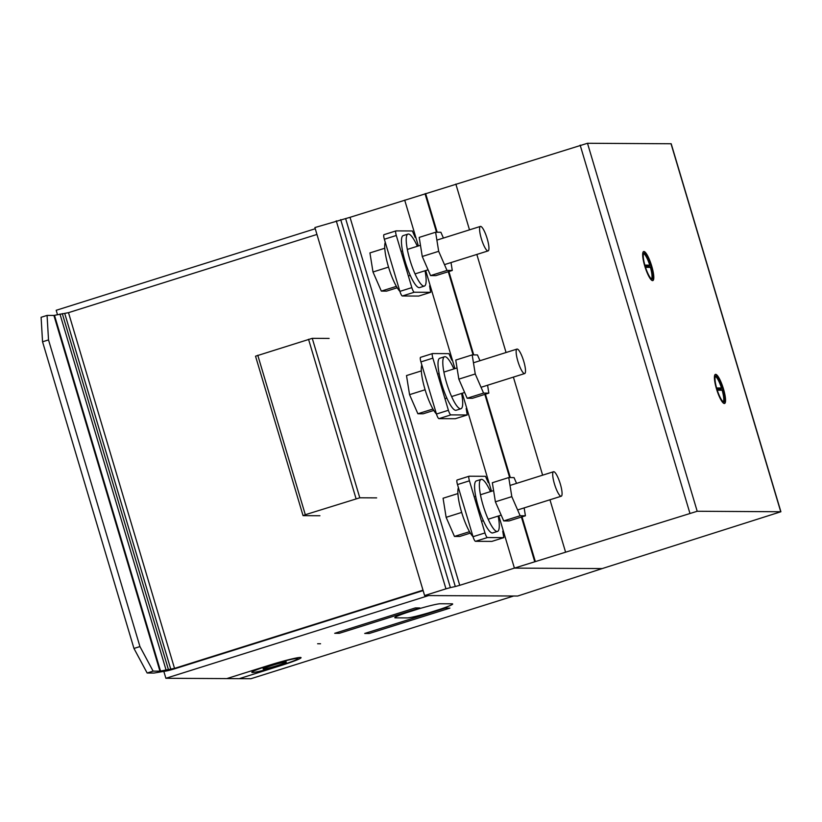 <?xml version="1.0" encoding="UTF-8"?>
<svg xmlns="http://www.w3.org/2000/svg" width="822" height="822" viewBox="0 0 822 822"><rect width="100%" height="100%" fill="white"/><g stroke="black" fill="none" stroke-linecap="round" stroke-linejoin="round"><path stroke-width="1.23" d="M429.618 285.871L430.656 292.303L414.309 292.221A4.809 1.048 -107.5 0 1 411.843 287.618L396.296 235.482A4.809 1.048 72.5 0 1 395.957 230.9L384.008 234.66A4.809 1.048 -107.5 0 1 384.09 234.65L395.885 230.931M385.271 242.305A27.26 5.949 72.5 0 0 388.457 266.821A27.26 5.949 72.5 0 0 399.903 291.378A4.809 1.048 72.5 0 0 402.369 295.982L418.717 296.064L430.656 292.303M415.172 237.424L412.377 230.972L396.029 230.89A4.809 1.048 72.5 0 0 395.957 230.9M411.843 287.618L399.893 291.378L384.357 239.243A4.809 1.048 -107.5 0 1 384.008 234.66M502.756 531.197L503.794 537.639L487.446 537.547A4.809 1.048 -107.5 0 1 484.98 532.944L469.434 480.819A4.809 1.048 72.5 0 1 469.095 476.226L457.145 479.986A4.809 1.048 -107.5 0 1 457.217 479.976L469.023 476.267M458.409 487.631A27.26 5.949 72.5 0 0 461.594 512.147A27.26 5.949 72.5 0 0 473.03 536.704A4.809 1.048 72.5 0 0 475.506 541.308L491.854 541.4L503.794 537.639M488.309 482.75L485.504 476.308L469.167 476.215A4.809 1.048 72.5 0 0 469.095 476.226M484.98 532.944L473.03 536.704L457.494 484.569A4.809 1.048 -107.5 0 1 457.145 479.986M466.187 408.534L467.225 414.976L450.877 414.884A4.809 1.048 -107.5 0 1 448.411 410.281L432.865 358.145A4.809 1.048 72.5 0 1 432.526 353.563L420.576 357.323A4.809 1.048 -107.5 0 1 420.648 357.313L432.454 353.594M421.84 364.968A27.26 5.949 72.5 0 0 425.025 389.484A27.26 5.949 72.5 0 0 436.472 414.041A4.809 1.048 72.5 0 0 438.938 418.645L455.285 418.727L467.225 414.976M451.74 360.087L448.946 353.645L432.598 353.552A4.809 1.048 72.5 0 0 432.526 353.563M448.411 410.281L436.461 414.041L420.926 361.906A4.809 1.048 -107.5 0 1 420.576 357.323M435.619 232.236L419.199 237.404L422.261 256.485L430.584 275.596L447.004 270.428L438.681 251.316L435.619 232.236L440.89 232.266L443.418 238.061M422.261 256.485L438.681 251.316M451.011 262.567L452.275 270.459L447.004 270.428M430.584 275.596L435.855 275.627L452.275 270.459M488.628 244.802A12.833 2.795 -107.5 0 1 488.114 250.895A12.833 2.795 -107.5 0 1 483.706 245.141A12.833 2.795 -107.5 0 1 479.894 232.513A12.833 2.795 -107.5 0 1 480.408 226.42A12.833 2.795 -107.5 0 1 482.555 228.043A12.833 2.795 -107.5 0 1 488.628 244.802M425.036 270.746A27.26 5.949 -107.5 0 1 424.368 286.087A27.26 5.949 -107.5 0 1 423.957 286.148A27.26 5.949 -107.5 0 1 409.952 260.05A27.26 5.949 -107.5 0 1 408 234.085A27.26 5.949 -107.5 0 1 417.34 246.271M408 234.085L403.222 235.585A27.26 5.949 72.5 0 0 405.174 261.56A27.26 5.949 72.5 0 0 419.59 287.597L424.368 286.087M384.778 248.244L369.931 252.909L372.993 271.99L388.539 267.099M372.993 271.99L381.326 291.101L396.379 286.364M381.326 291.101L386.587 291.132L397.221 287.782M472.188 354.899L455.768 360.067L458.83 379.148L467.153 398.259L483.572 393.091L475.25 373.979L472.188 354.899L477.459 354.929L479.986 360.724M458.83 379.148L475.25 373.979M487.58 385.23L488.843 393.122L483.572 393.091M467.153 398.259L472.424 398.29L488.843 393.122M525.196 367.465A12.833 2.795 -107.5 0 1 524.672 373.558A12.833 2.795 -107.5 0 1 520.275 367.804A12.833 2.795 -107.5 0 1 516.452 355.176A12.833 2.795 -107.5 0 1 516.976 349.083A12.833 2.795 -107.5 0 1 519.124 350.706A12.833 2.795 -107.5 0 1 525.196 367.465M461.604 393.409A27.26 5.949 -107.5 0 1 460.937 408.75A27.26 5.949 -107.5 0 1 460.526 408.811A27.26 5.949 -107.5 0 1 446.521 382.713A27.26 5.949 -107.5 0 1 444.568 356.748A27.26 5.949 -107.5 0 1 453.898 368.934M444.568 356.748L439.791 358.248A27.26 5.949 72.5 0 0 441.743 384.223A27.26 5.949 72.5 0 0 456.159 410.26L460.937 408.75M421.347 370.907L406.5 375.572L409.562 394.663L425.108 389.762M409.562 394.663L417.884 413.764L432.947 409.027M417.884 413.764L423.155 413.795L433.79 410.445M508.756 477.561L492.337 482.73L495.389 501.81L503.722 520.922L520.141 515.754L511.818 496.642L508.756 477.561L514.027 477.592L516.555 483.387M495.389 501.81L511.818 496.642M524.148 507.904L525.412 515.784L520.141 515.754M503.722 520.922L508.993 520.953L525.412 515.784M561.755 490.128A12.833 2.795 -107.5 0 1 561.241 496.221A12.833 2.795 -107.5 0 1 556.843 490.467A12.833 2.795 -107.5 0 1 553.021 477.839A12.833 2.795 -107.5 0 1 553.535 471.746A12.833 2.795 -107.5 0 1 555.693 473.369A12.833 2.795 -107.5 0 1 561.755 490.128M498.173 516.072A27.26 5.949 -107.5 0 1 497.505 531.423A27.26 5.949 -107.5 0 1 497.084 531.485A27.26 5.949 -107.5 0 1 483.089 505.376A27.26 5.949 -107.5 0 1 481.127 479.411A27.26 5.949 -107.5 0 1 490.467 491.597M481.127 479.411L476.359 480.911A27.26 5.949 72.5 0 0 478.312 506.886A27.26 5.949 72.5 0 0 492.727 532.923L497.505 531.423M457.916 493.57L443.068 498.245L446.13 517.326L461.676 512.425M446.13 517.326L454.453 536.437L469.516 531.69M454.453 536.437L459.724 536.458L470.359 533.108M41.1 317.292L42.549 341.788L48.519 339.918L47.07 315.412L41.1 317.292M42.549 341.788L133.965 648.455L147.148 673.013L153.118 671.132L139.946 646.575L133.965 648.455M48.519 339.918L139.946 646.575M423.125 590.597L176 668.389A9.617 0.658 -16.6 0 1 164.842 671.194L153.981 673.054L147.148 673.013M153.118 671.132L159.951 671.173L174.531 668.378L423.001 590.165M316.953 234.445L68.493 312.658L53.903 315.443L159.951 671.173M53.903 315.443L47.07 315.412M54.488 315.34L160.537 671.06M59.944 314.014L165.993 669.745M62.287 313.583L168.335 669.303M64.774 313.593L170.812 669.313M68.493 312.658L174.531 668.378M319.922 515.743L303.061 515.651L305.311 514.716L359.789 497.793L376.651 497.885M329.108 338.417L312.257 338.335L255.529 356.193L303.061 515.651M257.779 355.248L305.311 514.716M308.538 339.27L356.07 498.738M312.257 338.335L359.789 497.793M651.527 279.141A13.635 2.969 72.5 0 0 650.418 267.376L645.198 267.345M649.442 267.366A13.635 2.969 72.5 0 0 649.257 266.739A13.635 2.969 72.5 0 0 648.979 265.814L644.725 265.794M651.589 279.161A13.635 2.969 72.5 0 0 652.031 279.161A13.635 2.969 72.5 0 0 651.055 266.174A13.635 2.969 72.5 0 0 643.842 253.155A13.635 2.969 72.5 0 0 644.818 266.143A13.635 2.969 72.5 0 0 651.589 279.161M652.658 280.631A15.238 3.319 72.5 0 0 651.712 267.201A15.238 3.319 72.5 0 0 643.852 251.624A15.238 3.319 72.5 0 0 643.513 251.594M644.458 265.023A15.238 3.319 -107.5 0 1 643.657 251.532A15.238 3.319 -107.5 0 1 644.15 251.532A15.238 3.319 -107.5 0 1 652.01 267.109A15.238 3.319 -107.5 0 1 652.812 280.6A15.238 3.319 -107.5 0 1 644.458 265.023M721.192 390.224A13.635 2.969 72.5 0 0 721.007 389.587A13.635 2.969 72.5 0 0 720.73 388.662L716.465 388.642M715.191 376.312A13.635 2.969 72.5 0 1 721.624 388.385L720.73 388.662M722.805 389.022A13.635 2.969 72.5 0 0 715.592 376.003A13.635 2.969 72.5 0 0 716.568 388.991A13.635 2.969 72.5 0 0 723.339 402.009A13.635 2.969 72.5 0 0 723.781 402.009A13.635 2.969 72.5 0 0 722.805 389.022M724.408 403.479A15.238 3.319 72.5 0 0 723.463 390.049A15.238 3.319 72.5 0 0 715.602 374.483A15.238 3.319 72.5 0 0 715.263 374.442M716.209 387.861A15.238 3.319 -107.5 0 1 715.407 374.38A15.238 3.319 -107.5 0 1 715.9 374.38A15.238 3.319 -107.5 0 1 723.761 389.957A15.238 3.319 -107.5 0 1 724.562 403.448A15.238 3.319 -107.5 0 1 716.209 387.861M723.278 401.989A13.635 2.969 72.5 0 0 722.168 390.224L716.948 390.193M721.624 388.385L716.383 388.354M644.633 265.506L649.873 265.537A13.635 2.969 72.5 0 0 643.451 253.464M649.873 265.537L648.979 265.814M350.028 217.316L459.734 585.315L514.408 568.115L498.831 515.867L514.408 568.115L602.187 568.577L517.685 596.032L424.604 595.549L314.898 227.56L350.028 217.316L587.494 143.275L671.194 143.758L780.9 511.746L602.187 568.577L514.408 568.115L697.2 511.263L780.9 511.746M404.701 200.126L418.367 245.942L404.701 200.126M425.693 270.541L454.936 368.616L425.693 270.541M462.262 393.204L491.505 491.279L462.262 393.204M425.036 193.735L436.513 232.236M448.278 271.712L473.082 354.899M484.846 394.375L509.65 477.572M521.415 517.038L534.742 561.724M345.6 218.539L455.306 586.528L459.734 585.315M340.688 219.618L450.384 587.607L455.306 586.528M336.26 220.83L445.956 588.829L450.384 587.607M424.604 595.549L445.956 588.829M57.468 314.61L56.184 310.295L315.247 228.732M513.658 596.012L250.905 678.725L165.89 678.284L428.632 595.57L513.658 596.012M163.773 671.194L165.89 678.284M651.065 265.157L644.859 265.126M651.62 266.996L645.404 266.965M717.154 389.813L723.37 389.854M716.599 387.974L722.815 388.005M643.893 251.501A15.238 3.319 72.5 0 0 647.397 273.336A15.238 3.319 72.5 0 0 653.418 273.366A15.238 3.319 72.5 0 0 643.893 251.501M644.356 253.032A13.635 2.969 72.5 0 0 647.479 272.565A13.635 2.969 72.5 0 0 652.874 272.596A13.635 2.969 72.5 0 0 644.356 253.032M715.643 374.349A15.238 3.319 72.5 0 0 719.137 396.183A15.238 3.319 72.5 0 0 725.168 396.214A15.238 3.319 72.5 0 0 715.643 374.349M716.096 375.88A13.635 2.969 72.5 0 0 719.229 395.413A13.635 2.969 72.5 0 0 724.624 395.444A13.635 2.969 72.5 0 0 716.096 375.88M440.869 609.01A24.054 1.634 163.4 0 0 451.987 603.81L440.263 603.759A24.054 1.634 163.4 0 0 418.542 608.897L406.602 612.657A24.054 1.634 163.4 0 0 395.474 617.856L407.209 617.918A24.054 1.634 163.4 0 0 428.93 612.77L440.869 609.01M239.243 678.664L281.103 665.491A27.26 1.86 163.4 0 0 300.328 657.446A27.26 1.86 163.4 0 0 268.753 665.388L226.78 678.602M415.326 607.92L419.898 607.951L339.291 633.32L334.708 633.3L415.326 607.92M445.339 608.085L449.911 608.105L369.304 633.485L364.721 633.454L445.339 608.085M320.559 643.76L317.621 643.749L320.559 643.76M280.394 665.471A24.054 1.634 163.4 0 0 291.533 659.326A24.054 1.634 163.4 0 0 252.755 671.533A24.054 1.634 163.4 0 0 280.394 665.471M277.538 665.491A12.186 0.832 163.4 0 0 283.189 662.378A12.186 0.832 163.4 0 0 263.533 668.563A12.186 0.832 163.4 0 0 277.538 665.491M402.369 295.982L414.309 292.221M384.357 239.243L396.296 235.482M475.506 541.308L487.446 537.547M457.494 484.569L469.434 480.819M438.938 418.645L450.877 414.884M420.926 361.906L432.865 358.145M671.019 143.706L780.725 511.705M587.494 143.275L697.2 511.263M425.632 193.55L437.17 232.246M448.884 271.527L473.739 354.909M485.442 394.19L510.308 477.572M522.011 516.853L535.338 561.539M455.85 184.077L469.496 229.852M476.832 254.44L506.064 352.515M513.39 377.113L542.633 475.178M549.959 499.776L565.557 552.065M580.157 145.114L689.864 513.103M408.38 275.997L410.25 275.401M415.028 273.901L428.057 269.801M444.476 264.622L488.114 250.895M401.044 251.398L402.544 250.926M407.322 249.426L420.463 245.285M436.883 240.116L480.408 226.42M444.949 398.66L446.819 398.064M451.597 396.564L464.625 392.464M481.045 387.296L524.672 373.558M437.612 374.061L439.112 373.589M443.89 372.089L457.032 367.948M473.451 362.779L516.976 349.083M481.507 521.323L483.387 520.727M488.165 519.227L501.194 515.127M517.613 509.959L561.241 496.221M474.181 496.724L475.681 496.252M480.459 494.752L493.601 490.611M510.02 485.442L553.535 471.746"/></g></svg>
